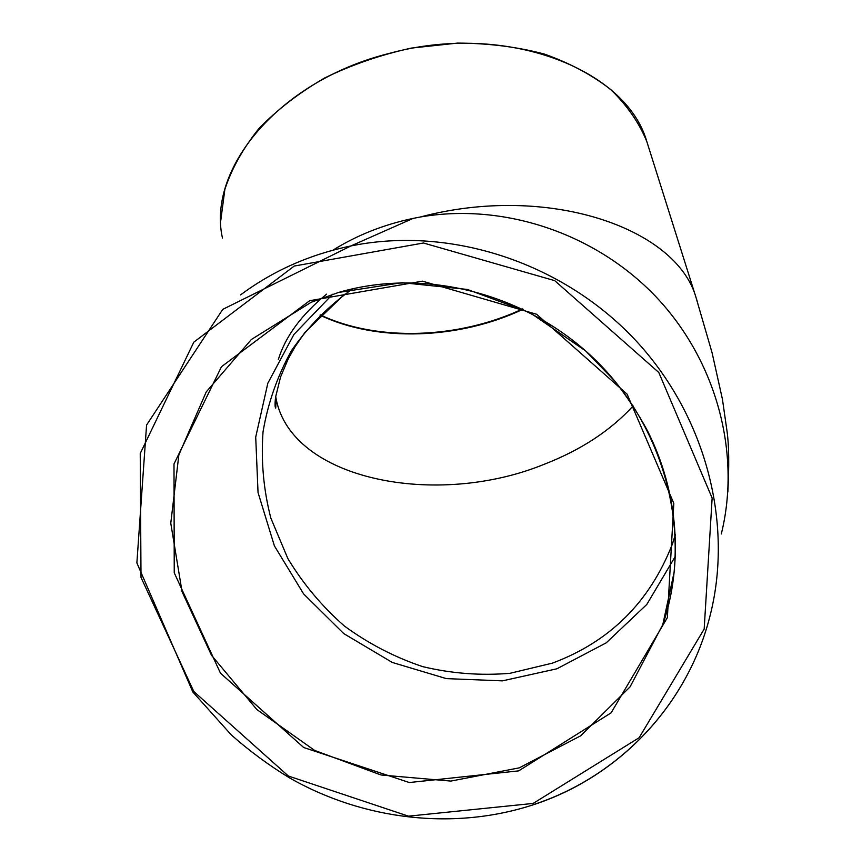 <?xml version="1.0" encoding="UTF-8"?>
<svg xmlns="http://www.w3.org/2000/svg" width="862" height="862" viewBox="0 0 862 862"><rect width="100%" height="100%" fill="white"/><g stroke="black" fill="none" stroke-linecap="round" stroke-linejoin="round"><path stroke-width="1.29" d="M675.528 556.044L646.78 604.477L606.212 642.847L556.917 668.783L502.406 680.861L446.344 678.62L392.329 662.469L343.755 633.602L303.618 593.918L274.407 545.905L258.04 492.525L255.712 437.109L267.834 383.213L293.92 334.456L332.56 294.298M721.3 533.966C741.277 453.304 716.591 360.822 656.047 296.84C595.319 233.031 503.333 202.602 420.344 216.998L413.103 218.398C383.687 224.616 356.976 235.197 332.969 250.152M275.668 396.391L276.131 398.901C291.841 480.349 437.012 508.343 544.655 464.101C581.279 449.781 610.759 430.397 633.107 405.948M326.558 294.179C301.463 314.662 285.387 336.46 278.34 359.583M675.409 534.925L672.295 544.278C649.689 602.107 609.757 641.705 552.488 663.104L509.938 673.319C480.554 675.765 451.44 673.524 422.595 666.606C394.44 657.124 368.365 643.591 344.358 625.995C321.989 606.374 303.155 583.897 287.854 558.554L270.83 518.084C263.513 489.627 260.917 460.868 263.039 431.797C267.899 403.104 277.402 376.015 291.539 350.554C308.165 326.547 328.541 305.967 352.666 288.792M311.085 302.325L338.626 292.433C426.464 266.638 531.649 294.578 599.909 364.486C668.136 434.416 692.369 539.095 662.803 624.584L630.047 686.885L580.697 735.803L519.247 767.859L450.891 781.08L380.982 774.981L314.716 750.457L256.865 709.566L211.546 655.357L182.065 591.731L170.773 523.212L178.865 454.845L206.255 391.876L251.37 339.488L311.085 302.325M309.663 300.709L221.469 366.727L173.995 463.982L174.243 572.81L220.478 673.19L303.704 747.526L409.331 782.534L518.665 770.876L611.126 712.831L667.371 617.612L673.815 503.365L627.137 394.182L536.66 314.285L422.466 281.152L309.663 300.709M533.136 803.427L408.448 816.163L288.382 776.026L193.799 691.496L141.012 577.432L140.237 453.477L193.81 342.171L294.254 266.046L423.457 242.998L554.74 280.667L658.783 372.47L712.141 498.042L704.168 629.077L639.141 737.71L533.136 803.427M534.235 804.354C619.196 776.403 688.275 704.663 710.439 614.25C733.637 521.165 704.728 413.34 633.807 338.432C562.703 263.707 455.244 227.902 359.163 244.388L350.963 245.918C309.824 254.441 273.006 270.776 240.52 294.912M320.007 315.126C377.319 342.537 459.274 339.456 523.126 309.221M222.45 238.02C206.945 169.103 278.728 80.759 389.646 53.315C505.735 21.518 626.027 68.949 646.769 141.411L648.375 146.486M420.344 216.998C547.424 183.229 676.519 227.697 696.087 297.724L697.627 302.605M674.59 570.062L662.803 624.584C683.674 563.414 678.502 492.03 647.33 430.504C637.945 413.178 627.105 396.714 614.811 381.112L585.621 350.909L529.99 312.658L467.323 289.438L402.026 282.661L338.626 292.433M710.439 614.25C688.264 704.707 619.164 776.533 534.138 804.505C454.371 830.871 363.786 820.182 289.772 778.02C268.976 765.381 249.474 750.996 231.253 734.877L192.829 691.971L136.875 562.908L146.572 425.041L222.752 309.361L350.963 245.918L413.103 218.398M320.255 314.878C377.351 341.955 458.896 338.917 522.577 308.952M220.812 220.241L224.853 189.424C231.738 168.532 243.106 148.242 258.956 128.546C277.252 109.625 299.146 92.762 324.64 77.979C351.782 64.779 380.681 54.812 411.336 48.089L457.517 43.1C488.161 43.197 517.071 46.839 544.267 54.037C569.857 63.098 591.978 74.908 610.641 89.465C626.965 105.272 639.011 122.587 646.769 141.411L696.087 297.724L712.098 352.827L722.453 399.354L727.065 431.539C728.972 445.158 729.23 465.318 727.862 492.03M675.388 534.537L672.295 544.278M276.131 398.901L275.711 408.103C274.903 407.338 274.849 403.739 275.538 397.307L280.57 376.963L288.188 358.98L295.073 346.686L305.116 332.15L344.498 294.287"/></g></svg>
